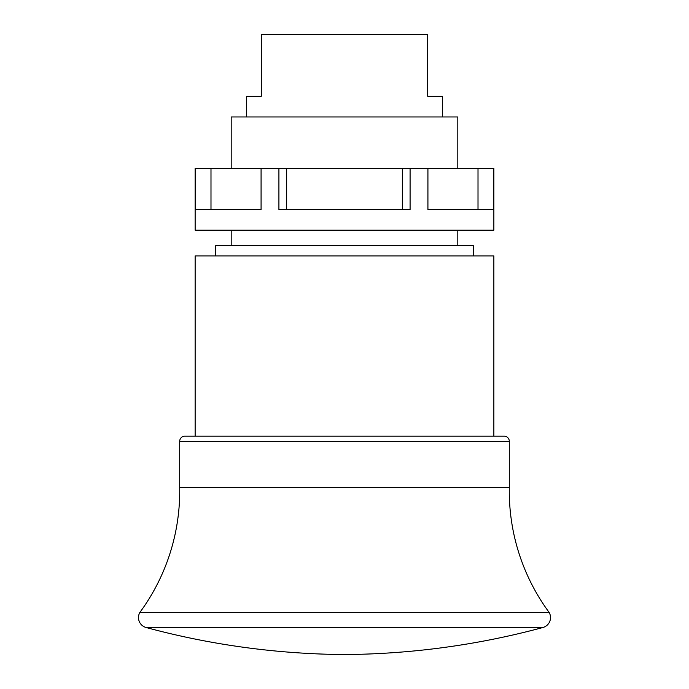 <?xml version="1.0" encoding="UTF-8"?>
<svg xmlns="http://www.w3.org/2000/svg" width="689" height="689" viewBox="0 0 689 689"><rect width="100%" height="100%" fill="white"/><g stroke="black" fill="none" stroke-linecap="round" stroke-linejoin="round"><path stroke-width="1.03" d="M138.489 617.568A10.301 10.301 0 0 1 139.85 612.452A204.814 204.814 0 0 0 179.691 487.683L509.309 487.683A204.814 204.814 0 0 0 549.15 612.452A10.301 10.301 0 0 1 543.044 627.472L145.956 627.472A10.301 10.301 0 0 1 138.489 617.568M549.15 612.452L139.85 612.452M543.044 627.472A782.609 782.609 0 0 1 344.5 654.55A782.609 782.609 0 0 1 145.956 627.472M504.159 436.18A5.15 5.15 0 0 1 509.309 441.33L179.691 441.33A5.15 5.15 0 0 1 184.841 436.18L504.159 436.18M493.858 436.18L493.858 255.912L195.142 255.912L195.142 436.18M473.257 255.912L473.257 245.611L215.743 245.611L215.743 255.912M457.806 168.357L457.806 116.958L231.194 116.958L231.194 168.357M442.355 116.958L442.355 96.253L427.705 96.253L427.705 34.45L261.295 34.45L261.295 96.253L246.645 96.253L246.645 116.958M210.989 168.357L210.989 209.559L261.079 209.559L261.079 168.357L195.142 168.357L195.142 230.16L493.858 230.16L493.858 168.357L427.921 168.357L427.921 209.559L478.011 209.559L478.011 168.357M427.921 209.559L493.505 209.559L493.505 168.357M286.667 168.357L278.916 168.357L278.916 209.559L410.084 209.559L410.084 168.357L286.667 168.357L286.667 209.559M195.495 168.357L195.495 209.559L261.079 209.559M261.079 168.357L278.916 168.357M410.084 168.357L427.921 168.357M402.333 209.559L402.333 168.357M179.691 441.33L179.691 487.683M231.194 230.16L231.194 245.611M509.309 441.33L509.309 487.683M457.806 230.16L457.806 245.611"/></g></svg>
